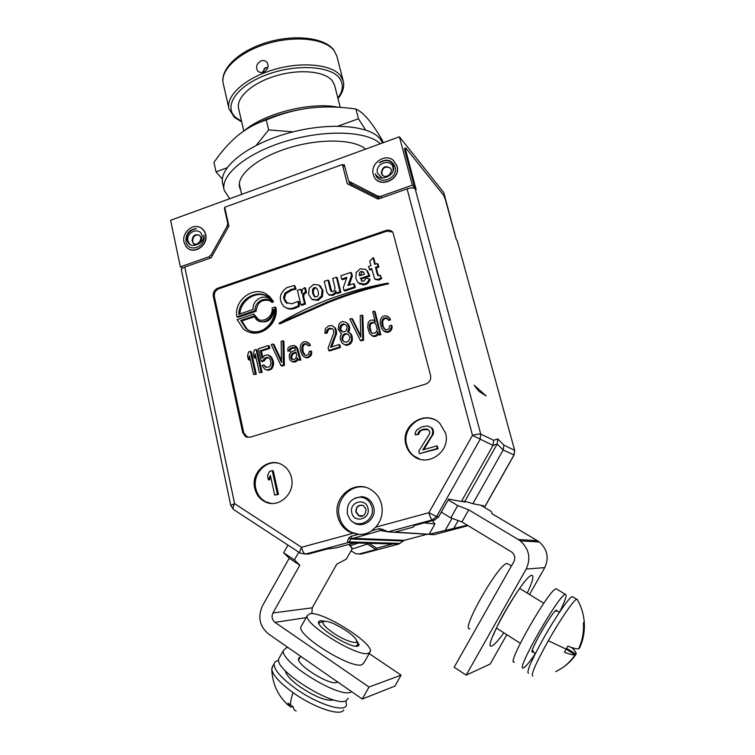 <?xml version="1.0" encoding="UTF-8"?>
<svg xmlns="http://www.w3.org/2000/svg" width="755" height="755" viewBox="0 0 755 755"><rect width="100%" height="100%" fill="white"/><g stroke="black" fill="none" stroke-linecap="round" stroke-linejoin="round"><path stroke-width="1.13" d="M383.568 330.898L381.586 328.34L380.114 322.461L380.605 319.129L382.087 317.062L383.823 315.977L386.107 315.769L388.9 317.515L389.712 319.374L388.155 319.875L386.296 317.827L384.002 318.034L382.398 319.61L381.775 322.451L382.332 325.981L384.871 329.416L386.985 329.803L389.033 328.623L389.646 325.764L391.203 325.273L391.392 327.34L389.835 330.492L387.787 331.671L383.568 330.898L386.579 332.275L388.561 332.181L390.609 330.992L392.156 327.849L391.968 325.782L391.203 325.273M392.694 232.059L386.843 231.153L218.865 288.778C215.458 290.335 213.967 292.987 214.411 296.743L243.799 432.908L247.64 437.428M326.972 302.17C346.583 294.205 366.902 287.853 387.91 283.125L388.683 283.738C367.713 288.448 347.442 294.78 327.868 302.727L279.907 323.848L278.925 323.348L326.972 302.17L327.868 302.727M274.943 307.04C278.368 324.593 256.058 339.929 243.384 328.935L237.108 319.658L253.718 314.118L256.558 318.327C262.636 323.838 273.612 316.562 272.055 308.002L274.943 307.04L275.943 307.578C278.991 323.48 260.456 338.655 247.281 331.209M253.718 314.118L258.654 319.573M266.109 294.101L269.526 296.422L273.603 301.698L272.196 302.472L270.62 301.377C264.863 295.847 254.095 302.349 255.048 310.73L236.91 316.789L237.976 317.308L256.087 311.249C257.172 302.519 261.692 298.989 269.658 300.65M298.102 301.377L298.404 305.803L293.402 307.964C289.703 309.154 286.438 308.578 283.587 306.219C278.368 299.405 279.407 293.223 286.711 287.693L294.101 285.503L295.092 288.684L291.147 289.335L284.833 293.176L283.446 297.961L285.673 302.415L291.741 303.831L298.102 301.377L299.055 301.934L299.348 306.351L294.356 308.502C291.27 309.531 288.401 309.257 285.758 307.653M294.101 285.503L295.054 286.088L296.045 289.269L292.109 289.911L285.805 293.742L284.418 298.527L287.296 303.472M306.558 292.515L304.001 294.299L303.736 296.838L305.445 304.086L301.783 305.294L300.839 304.746L297.451 290.345L300.773 289.231L301.83 293.714L302.34 289.476L304.595 287.579L305.624 291.94L306.558 292.515L305.53 288.165L304.595 287.579M300.773 289.231L302.009 291.052M319.761 285.616L323.017 290.43L322.404 296.592L318.11 300.386L312.428 299.622M331.634 291.609L330.992 291.185L333.049 291.581L334.673 290.062L334.984 287.702L332.747 278.491L336.437 277.255L337.315 277.868L340.845 292.336L337.145 293.563L336.268 292.987L335.758 290.883L334.503 293.166L335.38 293.742L332.804 295.45L329.171 295.007M334.503 293.166L331.917 294.884L328.67 294.686L326.811 292.015L324.235 281.351L327.963 280.096L328.859 280.7L331.775 291.647M336.154 292.496L335.38 293.742M353.642 283.625L354.482 284.229L355.303 287.542L344.875 290.996L344.016 290.411L343.308 287.532L346.941 277.321L341.637 279.095L340.826 275.783L350.764 272.442L351.5 275.433L347.923 285.532L353.642 283.625L354.463 286.947L344.016 290.411M350.764 272.442L351.603 273.065L352.349 276.047L349.131 285.126M346.573 278.34L342.506 279.699L341.637 279.095M366.288 270.026L367.6 271.168L369.724 276.188L361.041 279.076L362.117 281.247L361.041 279.076M361.305 280.652L363.853 281.238L366.288 277.934L370.11 279.341C369.346 282.077 367.666 283.88 365.08 284.748L359.342 283.861M378.142 275.698L380.18 275.075L380.907 277.916L378.161 279.492L374.678 278.925L371.658 268.582L369.384 269.346L368.648 266.44L370.922 265.675L369.78 261.164L373.045 257.7L374.735 264.392L377.302 263.523L378.095 264.175L378.831 267.081L376.273 267.94L378.378 275.783M373.045 257.7L373.838 258.361L375.32 264.193M371.866 269.422L370.186 269.979L369.384 269.346M380.18 275.075L381.69 278.538L378.944 280.105L375.452 279.52M250.292 351.377L251.339 351.821L256.304 374.263L253.52 374.423L249.395 355.756L248.395 359.654L247.555 355.841L248.555 351.943L250.292 351.377L255.256 373.867L253.52 374.423M249.933 358.191L249.452 360.078L248.395 359.654M256.077 349.499L257.115 349.952L262.117 372.413L259.333 372.574L255.19 353.878L254.19 357.785L253.34 353.963L254.341 350.065L256.077 349.499L261.088 372.017L259.333 372.574M255.718 356.294L255.228 358.21L254.19 357.785M268.78 357.794L266.128 358.285L264.231 360.947L262.202 361.598L261.173 361.183L258.399 348.753L268.289 345.545L268.827 347.932L260.381 350.669L262.089 358.314L264.571 355.463L267.893 354.907L270.988 357.511L272.546 361.654L272.055 366.449L270.913 368.364L269.563 369.318L266.232 369.856L264.448 368.874L262.136 365.495L263.882 364.939L265.986 367.355L269.016 366.902L270.082 366.052L271.007 363.174L270.139 359.333L269.233 358.078L266.864 357.294L264.052 358.71L263.212 360.522L261.173 361.183M263.882 364.939L266.411 367.392M267.893 354.907L270.686 356.313L271.998 357.945L273.555 362.07L273.508 364.665L271.932 368.77L268.818 370.28L266.232 369.856M268.289 345.545L269.299 345.998L269.837 348.385L261.409 351.113L262.768 357.181M282.917 340.798L283.908 341.26L284.361 365.335L282.011 366.081L281.02 365.665L271.205 344.591L272.961 344.025L281.539 362.391L281.162 341.364L282.917 340.798L283.37 364.92L281.02 365.665M272.961 344.025L273.961 344.488L281.502 360.626M294.12 345.422L296.196 346.554L297.64 348.678L300.915 360.069L298.47 360.107L297.319 357.879L296.573 360.192L293.431 361.72L292.128 361.607L290.203 360.144L289.467 358.304L289.278 354.737L290.609 352.245L295.526 350.15L294.676 347.829L292.676 347.442L290.911 348.008L289.354 349.546L289.278 350.603L287.806 351.075L288.032 347.904L290.467 346.083L294.12 345.422L296.677 348.225L299.961 359.635L298.47 360.107M294.771 347.98L291.874 348.461L290.326 349.99L290.26 351.047L287.806 351.075M298.121 359.522L296.168 361.579L294.393 362.136L291.43 361.315M310.749 350.99L311.683 351.434L311.286 355.209L308.342 357.7L305.445 357.587L302.557 355.69L300.537 351.132L300.16 348.14L300.679 344.865L302.123 342.845L303.793 341.788L305.992 341.6L308.635 343.336L309.39 345.177L307.898 345.658L306.143 343.629L303.944 343.808L302.387 345.346L301.915 350.178L303.406 353.85L304.642 355.02L306.653 355.416L308.635 354.265L309.257 351.462L310.749 350.99L310.909 353.019L309.38 356.115L307.408 357.266L304.491 357.153M306.926 344.101L304.888 344.28L303.812 345.139L302.783 347.545L303.199 352.075L305.246 355.143M307.408 342.175L309.569 343.808L310.324 345.639L307.898 345.658M339.014 344.573L339.892 345.044L340.477 347.479L329.605 350.933L328.708 350.48L328.132 348.046L333.663 333.2L333.804 331.067L332.615 328.84L329.859 328.17L327.274 329.529L326.349 332.426L324.848 332.917L325.424 328.567L328.378 326.047L331.502 325.556L332.936 326.132L334.616 327.67L335.616 330.482L335.522 334.163L330.548 347.281L339.014 344.573L339.599 347.017L328.708 350.48M332.936 326.132L335.494 328.18L336.664 333.012L331.756 346.894M332.323 328.661L329.548 329.057L328.17 330.02L327.245 332.917L325.745 333.408L324.848 332.917M340.901 333.483L338.212 329.114L338.787 324.754L339.948 322.81L342.553 321.441L346.054 322.404L347.319 323.565L348.876 327.245L347.696 331.822L350.849 333.682L352.047 335.918L352.396 340.005L351.839 341.76L350.679 343.704L347.451 345.261L345.818 345.252L343.072 343.808L341.807 342.638L340.26 338.929L340.279 336.305L341.628 333.776L340.901 333.483L341.571 333.861M346.054 322.404L348.178 324.074L349.376 326.302L349.593 329.888L348.621 332.228M362.013 315.128L362.844 315.666L363.617 340.118L361.164 340.892L360.333 340.42L349.829 319.082L351.651 318.497L360.833 337.089L360.182 315.722L362.013 315.128L362.787 339.637L360.333 340.42M351.651 318.497L352.5 319.016L360.796 335.815M374.272 311.154L375.075 311.702L380.831 334.635L379.284 335.126L378.491 334.635L377.755 331.69L376.82 334.635L375.707 335.522L372.508 336.013L369.497 333.266L367.732 327.491L368.166 322.602L369.959 320.45L373.149 319.95L375.301 321.894L372.734 311.655L374.272 311.154L380.039 334.144L378.491 334.635M373.885 320.233L375.112 321.139M378.302 333.861L376.509 336.013L374.669 336.598L371.337 335.324M387.532 318.619L384.786 318.563L383.181 320.139L382.625 321.904L383.125 326.5L385.154 329.473M387.598 316.345L389.674 318.053L390.477 319.903L388.929 320.403L388.155 319.875M242.723 432.643L213.306 296.196C212.863 292.43 214.354 289.769 217.761 288.212L386.079 230.435C388.872 229.624 391.166 230.266 392.949 232.361L430.567 375.452C431.209 379.586 429.595 382.455 425.726 384.059L250.094 437.23L245.602 436.73L242.723 432.643L243.799 432.908M184.767 267.053L234.588 503.651L230.747 505.397L181.351 269.79C181.266 268.846 182.408 267.94 184.767 267.053L211.164 257.776L228.888 226.019L224.707 207.257L342.392 164.505L347.215 183.644L378 199.112L407.087 188.882C411.022 187.665 413.721 187.608 415.165 188.712L416.118 189.779M381.539 504.368C383.342 512.975 381.407 520.572 375.735 527.141L371.696 530.718C367.808 533.521 363.268 534.748 358.078 534.408L349.839 532.181C343.572 528.859 339.533 523.63 337.73 516.486C332.304 496.979 355.152 478.755 371.328 489.929C376.518 493.298 379.916 498.111 381.539 504.368M291.458 477.641C290.071 471.941 287.013 467.694 282.276 464.891C268.818 456.445 250.509 472.083 254.718 488.277C256.2 494.516 259.635 499.008 265.024 501.764C278.435 508.983 295.667 493.355 291.458 477.641M445.516 433.04L439.731 423.196C425.895 408.908 400.103 425.329 405.897 444.506C407.077 449.055 409.474 452.783 413.06 455.68C427.236 468.128 451.254 451.528 445.516 433.04M352.745 533.389L301.538 547.281C299.744 550.697 299.376 552.688 300.433 553.264L305.482 554.066C303.916 553.66 302.604 551.395 301.538 547.281L234.588 503.651C232.861 506.992 232.615 509.012 233.861 509.701L300.037 553M358.078 534.408L350.669 536.418L348.565 538.343C347.385 541.344 347.187 542.769 347.989 542.619L305.482 554.066L308.361 554.066L327.208 548.989L336.456 547.771L354.501 542.92L392.657 543.968L376.707 548.206L375.933 549.508L359.163 553.962L355.794 553.764L351.009 550.82M375.735 527.141L428.878 512.721C430.048 516.958 431.218 519.336 432.389 519.874L388.108 531.813L380.388 530.586L350.839 538.995L348.565 538.343M363.108 285.145L362.56 284.522M342.392 164.505L343.025 165.147L344.242 164.703L348.678 181.172L377.83 196.149L380.737 196.291L412.334 185.164L399.423 136.787L170.602 220.3L180.36 266.836L182.653 268.034M358.446 543.024L350.245 545.723L352.67 548.876L367.355 544.053L375.933 549.508M352.67 548.876L352.028 548.46M366.788 543.251L367.355 544.053M368.987 543.317L376.707 548.206M349.603 545.308L350.245 545.723M311.881 613.645L312.202 607.832L336.768 564.183L346.347 559.106L352.207 548.696L349.556 545.252L350.226 544.062M312.202 607.832L272.961 612.956L299.801 565.212L294.431 559.899L283.654 552.802L287.976 545.11M298.772 552.169L294.431 559.899M299.801 565.212L289.212 558.228L262.485 605.784C257.531 616.892 259.522 626.282 268.459 633.945L362.24 699.036L369.016 687.031L274.971 622.356C271.979 619.808 271.309 616.675 272.961 612.956M362.24 699.036L394.922 686.087L401.103 675.149L369.016 687.031M401.103 675.149L369.176 653.585M301.67 625.584L300.896 626.952C297.206 635.814 351.67 669.515 362.089 664.664L364.052 662.663L369.639 652.764M289.212 558.228L283.654 552.802M356.266 639.9L359.125 644.874L357.823 646.101C351.028 648.781 316.411 627.424 318.525 621.931L320.111 620.648L324.593 621.129M309.833 613.702L307.219 615.712C303.755 624.187 358.276 657.784 368.487 653.311L370.394 651.423C372.81 642.429 321.913 610.889 309.833 613.702M359.163 553.962L361.475 553.962L358.955 554.019M399.886 543.411L403.151 540.957L350.839 538.995L349.178 541.911L399.886 543.411L398.838 544.034L404.284 540.344L426.971 534.304M381.888 530.605L382.257 529.236L379.18 528.698L371.696 530.718M434.153 534.644L388.108 531.813L382.257 529.236M359.172 534.455L351.368 532.266C345.129 528.962 341.109 523.744 339.306 516.628C335.144 501.027 349.263 484.38 364.429 487.107M352.377 521.535C361.437 530.199 377.255 519.497 373.649 507.039C371.819 500.876 367.874 497.413 361.824 496.639L355.048 498.073M360.626 497.13C366.401 497.866 370.158 501.178 371.913 507.067C375.782 520.469 357.106 530.18 349.622 518.76L347.375 513.853C346.545 503.632 350.952 498.064 360.626 497.13L361.824 496.639M361.201 516.278L358.974 515.665L356.313 512.098C355.964 507.775 357.842 505.444 361.938 505.104M432.322 520.695L434.937 523.961L429.133 534.257L394.761 532.086L413.334 527.094L414.618 525.461L434.474 520.11L432.389 519.874L436.598 516.58L480.048 439.504L480.737 434.116C479.434 433.804 476.688 434.219 472.488 435.361L493.024 445.422L493.619 440.269L480.737 434.116L415.165 188.712M407.087 188.882L472.488 435.361L428.878 512.721L436.598 516.58L438.655 516.835L448.678 499.055L461.399 501.499L464.91 501.226L497.186 444.025L503.17 450.027L503.849 445.148L514.57 450.273L513.995 454.935L484.399 507.36M464.91 501.226L472.875 503.708L503.17 450.027L514.089 454.954L514.665 450.367L457.379 241.213L456.152 239.071L445.327 199.49L443.629 195.271L405.869 148.122L405.756 150.368L416.165 189.76M486.173 395.941L478.708 391.128L474.131 385.173L486.173 395.941M493.619 440.269L497.819 438.957L497.186 444.025L493.024 445.422L461.399 501.499M483.087 506.577L483.549 505.765L472.875 503.708M480.85 505.246L491.316 511.465L492.015 513.721L537.4 540.722L518.204 539.476L468.723 509.851L461.909 521.922L450.801 517.892L441.298 512.135M429.133 534.257L467.336 525.206M453.51 528.877L458.191 520.572M445.488 529.906L452.018 518.336M457.379 241.213L514.665 450.367M412.334 185.164L414.797 188.023L404.831 150.698L404.529 148.273L405.869 148.122M399.423 136.787L443.751 192.582L456.416 239.863M180.36 266.836L208.918 256.785L211.107 254.888L227.236 225.99L227.689 223.14L224.377 208.22L224.886 208.04M373.583 175.339C377.745 189.458 401.424 180.124 397.045 165.977L393.289 160.239L391.213 158.975M186.381 246.885C193.025 255.634 208.691 245.649 205.7 234.494C204.916 231.209 203.123 228.869 200.311 227.463L198.112 226.745M224.377 208.22L225.028 208.663M344.799 166.921L343.025 165.147M404.831 150.698L405.756 150.368M349.791 182.087L352.689 184.909L349.329 181.804M352.689 184.909L379.746 198.499M414.325 188.193L414.797 188.023M404.463 148.631L404.944 148.452M396.885 165.883L393.138 160.164C384.842 153.001 369.931 163.693 373.272 174.339L373.442 174.952C377.321 189.269 401.273 180.115 396.885 165.883M375.348 173.744C378.01 186.211 398.716 178.888 394.997 166.713C391.618 159.598 386.305 158.305 379.048 162.816L383.408 160.985C387.221 159.834 390.25 160.73 392.515 163.665C395.016 169.233 393.346 173.565 387.504 176.661L385.022 177.548C381.313 178.661 378.33 177.821 376.084 175.028L376.688 175.773M383.408 160.985L383.436 161.023C386.824 159.937 389.684 160.598 391.996 162.995M383.436 161.023L379.048 162.816M390.448 168.11C385.163 165.807 382.266 167.667 381.737 173.688L383.238 175.906M205.483 234.418C204.709 231.153 202.925 228.822 200.122 227.425C192.346 223.272 181.681 233.031 184.022 242.1L185.598 245.866C191.572 255.869 208.616 246.13 205.483 234.418M203.831 235.164C203.784 239.467 201.821 242.478 197.952 244.195L195.696 244.998C193.186 245.819 190.968 245.46 189.033 243.922C185.069 238.401 186.202 233.701 192.449 229.822L196.517 228.595C189.146 229.454 185.636 233.776 185.966 241.553C188.033 253.614 206.842 246.951 203.831 235.154M190.071 244.639L189.184 244.007C185.126 238.429 186.221 233.71 192.487 229.85L196.517 228.595M199.433 235.173C195.045 234.399 192.789 236.438 192.648 241.289L193.469 243.346L194.988 244.148M365.571 149.141C354.425 139.137 320.309 138.165 288.901 147.857C257.436 157.455 236.324 175.188 239.571 187.363L240.769 190.373M229.709 198.725L224.16 190.194C220.139 175.179 246.507 153.02 285.994 141.194C325.405 129.256 367.506 131.04 380.293 143.771M224.16 190.194L222.697 183.654C218.506 168.148 246.073 145.243 286.579 133.616C327.009 121.848 368.978 124.858 379.982 138.684L382.587 142.931M256.266 145.347L268.638 129.898L293.072 131.861M222.385 179.133L216.053 171.895L227.047 167.761M216.053 171.895L213.939 162.4C221.536 151.396 229.529 142.402 237.929 135.428C246.404 128.539 255.851 123.376 266.288 119.951C280.983 113.778 295.554 109.805 309.984 108.031C324.565 106.361 339.882 106.7 355.954 109.041C359.786 110.73 363.844 114.128 368.129 119.243C372.47 124.528 377.273 131.634 382.511 140.553L383.087 142.752M268.638 129.898L266.288 119.951M338.032 126.094L358.465 118.761L365.59 129.992M358.465 118.761L355.954 109.041M252.708 125.679C269.752 116.647 288.844 110.758 309.984 108.031M338.24 107.267C311.4 101.481 264.363 113.25 244.176 130.766M264.005 68.799L265.986 67.95L265.524 67.459L262.381 72.395M265.986 67.95L267.997 67.12M263.57 72.046C261.098 72.924 259.116 72.489 257.606 70.772C255.605 66.836 256.709 63.562 260.919 60.957C263.448 60.107 265.524 60.617 267.147 62.505C269.101 66.459 267.912 69.639 263.57 72.046M243.808 131.011L238.637 108.588C235.805 97.829 251.896 83.041 275.518 75.953C299.084 68.762 324.471 71.112 332.125 80.549L334.588 85.202L340.241 107.399M434.474 520.11L438.655 516.835M434.937 523.961L424.15 522.894M450.801 517.892L457.728 505.595L468.723 509.851M457.728 505.595L448.206 499.885M464.976 501.254L465.448 502.066L462.268 501.433M537.4 540.722L539.268 541.986C547.413 549.272 549.234 557.813 544.742 567.618L529.538 594.496M506.794 634.691L490.174 664.06L466.165 675.13L454.17 667.222L513.891 561.597C515.58 557.87 514.834 554.68 511.673 552.028L461.909 521.922M544.742 567.618L526.169 569.062C531.114 558.275 529.132 548.876 520.242 540.863L518.204 539.476M526.169 569.062L466.165 675.13M507.247 563.504L507.237 563.504C499.499 561.937 459.88 631.208 469.874 628.858M304.595 553.84L308.361 554.066M277.604 463.07C264.807 460.427 252.387 474.904 255.775 488.419C257.257 494.648 260.692 499.13 266.071 501.877L271.139 503.396M272.244 470.648L273.263 470.837L278.472 494.44L274.688 495.101L270.375 475.461L268.393 479.774L267.515 475.763L269.497 471.45L272.244 470.648L277.453 494.308L274.688 495.101M270.734 477.094L269.431 479.935L268.393 479.774M277.453 494.308L278.472 494.44M434.616 419.704C419.856 412.626 401.924 428.783 406.652 444.761C407.832 449.3 410.21 453.009 413.806 455.907L419.94 459.191M436.683 445.922L437.371 446.177L438.042 448.772L419.469 453.642L418.808 451.046L429.378 434.097L429.84 431.737L428.189 429.444L423.838 429.057L419.525 430.869L417.713 434.163L415.25 434.88L415.222 432.672L416.666 430.039L421.696 426.915L426.764 425.98L429.01 426.433L431.52 427.915L432.813 430.878L432.256 434.927L422.772 449.914L436.683 445.922L437.353 448.527L419.469 453.642M429.01 426.433L432.219 428.208L433.247 430.123L433.549 433.37L423.829 449.612M428.274 429.519L422.573 429.916L420.242 431.152L418.44 434.436L415.25 434.88M426.433 428.849L427.141 429.133M423.838 429.057L424.546 429.34M421.856 429.633L422.573 429.916M419.525 430.869L420.242 431.152M418.308 432.332L419.034 432.606M417.713 434.163L418.44 434.436M431.52 427.915L432.219 428.208M432.549 429.84L433.247 430.123M432.813 430.878L433.512 431.162M432.851 433.087L433.549 433.37M432.256 434.927L432.955 435.21M437.353 448.527L438.042 448.772M387.91 283.125C348.744 290.165 312.419 303.567 278.925 323.348M272.697 309.899C273.631 318.534 262.693 325.263 256.653 319.818L253.935 316.071L240.722 320.469L246.158 328.774C251.472 332.559 257.238 332.861 263.448 329.68C270.903 324.961 274.593 318.166 274.499 309.295L272.697 309.899L273.697 310.428C272.291 319.988 267.327 323.546 258.814 321.101M240.722 320.469L241.779 320.969L247.206 329.265L249.537 330.747M254.265 316.817L241.779 320.969M274.537 310.154L273.697 310.428M273.603 301.698L272.612 301.151L271.196 301.925M272.612 301.151L268.516 295.866C256.162 283.918 233.286 299.207 236.91 316.789M272.017 300.934L269.403 298.036C258.691 287.787 238.674 298.546 238.778 314.325L253.142 309.512C251.943 300.471 263.599 293.299 269.828 299.291L271.498 301.226L272.017 300.934M255.048 310.73L256.087 311.249M267.081 296.337C256.087 290.213 240.486 300.396 239.892 313.948M268.78 298.499L271.932 300.99M298.404 305.803L299.348 306.351M295.092 288.684L296.045 289.269M300.839 304.746L304.51 303.529L302.793 296.271L303.057 293.733L305.624 291.94M304.51 303.529L305.445 304.086M321.498 296.026L322.121 289.854L318.855 285.022L313.523 284.446L309.182 288.25L308.606 294.365L311.806 299.263L317.194 299.829L321.498 296.026L322.404 296.592M316.628 288.089L318.138 291.175C318.893 294.337 318.336 296.224 316.487 296.838L314.118 296.366L312.561 293.044L312.485 289.476L314.24 287.438L316.628 288.089M316.562 288.023L315.156 288.023L313.41 290.052L313.485 293.61L315.005 296.904M336.437 277.255L339.976 291.751L336.268 292.987M339.976 291.751L340.845 292.336M327.963 280.096L330.341 289.911L331.228 290.496M330.992 291.185L330.341 289.911M354.463 286.947L355.303 287.542M351.5 275.433L352.349 276.047M367.6 271.168L366.788 270.535L368.912 275.566L360.22 278.463M368.912 275.566L369.724 276.188M366.788 270.535L365.401 269.346L360.314 268.799L356.209 272.413L355.86 278.491L357.974 282.729L364.259 284.144C366.855 283.276 368.534 281.473 369.299 278.727M361.154 271.441L363.438 271.942L364.41 274.197L359.559 275.82C358.889 273.489 359.427 272.026 361.154 271.441L361.975 272.064L360.192 275.613M363.514 272.036L361.975 272.064M377.302 263.523L378.047 266.44L375.48 267.308L376.273 267.94M378.047 266.44L378.831 267.081M375.48 267.308L377.236 274.254L378.029 274.877M377.764 275.405L377.236 274.254M380.907 277.916L381.69 278.538M255.256 373.867L256.304 374.263M261.088 372.017L262.117 372.413M263.212 360.522L264.231 360.947M268.827 347.932L269.837 348.385M260.381 350.669L261.409 351.113M269.677 355.879L270.686 356.313M270.988 357.511L271.998 357.945M272.111 359.729L273.121 360.154M272.546 361.654L273.555 362.07M272.498 364.24L273.508 364.665M272.055 366.449L273.065 366.864M270.913 368.364L271.932 368.77M269.563 369.318L270.573 369.724M267.808 369.875L268.818 370.28M264.892 366.675L265.92 367.081M266.864 357.294L267.883 357.728M265.109 357.861L266.128 358.285M264.052 358.71L265.071 359.135M283.37 364.92L284.361 365.335M299.961 359.635L300.915 360.069M295.979 352.075L292.723 353.123L291.166 354.652L290.835 357.351L291.572 359.191L292.978 359.776L294.761 359.21L296.017 357.776L296.649 354.973L295.979 352.075M297.243 358.936L297.97 359.267M296.573 360.192L297.536 360.616M295.205 361.154L296.168 361.579M293.431 361.72L294.393 362.136M292.128 361.607L293.1 362.032M293.978 347.536L294.714 347.885M292.676 347.442L293.648 347.895M290.911 348.008L291.874 348.461M289.835 348.876L290.807 349.32M289.354 349.546L290.326 349.99M289.278 350.603L290.26 351.047M295.233 346.101L296.196 346.554M296.045 346.875L297.008 347.328M296.677 348.225L297.64 348.678M298.47 355.954L299.424 356.388M299.32 358.276L300.282 358.71M296.139 352.774L293.686 353.566L292.138 355.095L291.808 357.785L292.525 359.588M292.723 353.123L293.686 353.566M291.052 358.323L292.025 358.748M290.835 357.351L291.808 357.785M290.798 355.813L291.77 356.247M291.166 354.652L292.138 355.095M291.647 353.982L292.619 354.425M308.635 343.336L309.569 343.808M309.39 345.177L310.324 345.639M303.944 343.808L304.888 344.28M302.868 344.676L303.812 345.139M302.387 345.346L303.34 345.809M301.83 347.083L302.783 347.545M301.764 348.149L302.708 348.602M301.915 350.178L302.859 350.622M302.255 351.622L303.199 352.075M303.406 353.85L304.359 354.293M310.909 353.019L311.843 353.463M310.352 354.765L311.286 355.209M309.38 356.115L310.324 356.549M307.408 357.266L308.342 357.7M305.501 357.351L306.445 357.785M329.859 328.17L330.756 328.67M328.661 328.557L329.548 329.057M327.274 329.529L328.17 330.02M326.604 330.784L327.5 331.275M326.349 332.426L327.245 332.917M334.616 327.67L335.494 328.18M335.38 329.51L336.258 330.01M335.616 330.482L336.494 330.973M335.777 332.521L336.664 333.012M335.522 334.163L336.409 334.654M339.599 347.017L340.477 347.479M348.423 332.115L349.999 333.182L351.198 335.428L351.547 339.523L350.99 341.279L348.414 344.214L344.95 344.79L343.072 343.808M346.3 342.251L348.621 340.986L350.037 337.381L348.291 334.257L345.507 333.578L343.195 334.843L341.779 338.448L343.516 341.562L346.3 342.251M343.138 323.867L340.835 325.131L339.976 326.981L339.731 328.633L340.92 330.86L342.487 331.926L345.026 331.634L346.13 330.756L347.234 327.255L346.035 325.018L343.138 323.867L344.006 324.376L341.713 325.641L340.599 329.133L342.647 331.936M347.319 323.565L348.178 324.074M348.517 325.792L349.376 326.302M348.876 327.245L349.725 327.755M348.744 329.388L349.593 329.888M348.187 331.143L349.046 331.643M349.999 333.182L350.849 333.682M351.198 335.428L352.047 335.918M351.556 336.89L352.406 337.372M351.547 339.523L352.396 340.005M350.99 341.279L351.839 341.76M349.82 343.232L350.679 343.704M348.414 344.214L349.272 344.676M346.592 344.79L347.451 345.261M344.95 344.79L345.818 345.252M342.128 339.901L344.223 341.855M341.779 338.448L342.647 338.929L342.996 340.382M342.213 336.202L343.081 336.692L342.647 338.929M343.195 334.843L344.063 335.333L343.081 336.692M344.289 333.965L345.158 334.456L344.063 335.333M345.507 333.578L346.366 334.069L345.158 334.456M346.838 333.672L347.696 334.163L346.366 334.069M348.48 334.474L347.696 334.163M341.93 324.263L342.798 324.773M345.214 324.461L344.006 324.376M340.92 330.86L341.788 331.36M339.967 329.595L340.835 330.095M339.731 328.633L340.599 329.133M339.976 326.981L340.854 327.481M340.835 325.131L341.713 325.641M362.787 339.637L363.617 340.118M380.039 334.144L380.831 334.635M375.914 324.339L374.933 323.065L372.404 322.3L370.563 322.885L369.582 324.263L369.384 327.491L370.12 330.426L371.337 332.672L372.508 333.361L375.093 333.068L376.887 330.907L377.141 329.237L375.914 324.339M377.321 333.946L378.113 334.446M376.82 334.635L377.623 335.126M375.707 335.522L376.509 336.013M373.857 336.107L374.669 336.598M372.508 336.013L373.31 336.503M370.12 330.426L372.13 333.144M369.384 327.491L370.195 328L370.932 330.926M369.327 325.924L370.139 326.434L370.195 328M369.582 324.263L370.394 324.773L370.139 326.434M370.563 322.885L371.375 323.404L370.394 324.773M372.404 322.3L373.215 322.819L371.375 323.404M373.763 322.385L374.565 322.904L373.215 322.819M384.748 331.577L385.531 332.087M385.805 331.775L386.579 332.275M387.787 331.671L388.561 332.181M389.835 330.492L390.609 330.992M390.835 329.114L391.6 329.614M391.392 327.34L392.156 327.849M383.568 328.236L384.352 328.746M382.332 325.981L383.125 326.5M381.964 324.518L382.747 325.027M381.775 322.451L382.568 322.98M381.841 321.375L382.625 321.904M382.398 319.61L383.181 320.139M382.889 318.921L383.682 319.45M384.002 318.034L384.786 318.563M386.296 317.827L387.079 318.355M389.712 319.374L390.477 319.903M388.9 317.515L389.674 318.053M279.652 657.161L278.689 658.879C273.839 669.912 333.861 707.548 345.95 700.829L348.281 698.271M287.872 647.422L286.702 647.592L283.521 650.281C278.859 660.984 338.938 698.526 350.849 692.137L351.707 691.722M337.664 681.982L336.843 682.407C329.746 685.795 295.969 664.645 298.48 658.464L300.311 656.916M557.001 589.249L556.18 588.777C549.631 588.239 505.17 666.108 514.334 662.088M559.625 612.069C565.372 600.319 567.298 594.412 565.401 594.355L565.372 594.364C559.21 594.072 514.608 672.214 523.404 667.92L523.838 667.731C525.98 666.401 529.736 661.814 535.097 654L532.379 650.064M533.313 651.631L532.549 652.103C527.603 654.443 552.754 610.323 556.492 610.087L556.897 611.333M292.921 706.718L290.448 707.058L288.061 703.207L293.317 706.963C293.553 709.37 294.516 710.681 296.215 710.889M272.895 665.967L271.781 669.185C272.734 675.14 279.831 682.964 293.063 692.646C291.175 698.082 290.354 702.254 290.618 705.161M343.742 709.936C340.788 716.646 313.872 707.718 293.063 692.646M345.875 700.857L346.488 704.708C345.96 713.192 317.638 704.49 295.432 688.437C280.841 677.707 273.744 669.477 274.141 663.749C274.546 661.937 276.066 660.88 278.689 660.559M357.493 643.921L357.615 644.902L355.633 646.176M318.978 623.743L319.516 622.639L322.092 621.96M333.332 632.992C325.613 627.565 322.168 623.809 323.008 621.724C326.594 620.223 334.229 623.139 345.903 630.472C352.132 634.738 355.69 638.145 356.577 640.693C358.125 645.138 344.525 640.712 333.332 632.992M572.045 647.62L571.969 647.743C574.612 650.338 576.018 652.263 576.178 653.519L576.056 654.236L566.703 648.375M570.469 647.073L571.969 647.743M579.5 648.139L578.972 647.95M579.453 648.243C583.256 640.146 584.851 631.52 584.219 622.384L583.379 622.781C584.011 631.973 582.416 640.646 578.585 648.79C576.886 649.149 573.328 648.252 567.92 646.101L564.438 652.235C569.874 654.359 573.441 655.217 575.168 654.812L566.241 649.215L548.309 640.731C535.748 663.418 530.595 675.178 532.832 676.008M575.168 654.812C570.167 662.229 563.683 667.826 555.689 671.61L556.341 671.308M562.796 667.505C568.071 663.985 572.488 659.559 576.056 654.236M577.339 599.63L576.622 599.253C573.894 599.697 560.304 619.468 548.309 640.731M572.979 597.035L572.224 596.582C569.412 596.969 555.765 616.665 543.789 637.899C531.265 660.549 526.169 672.327 528.5 673.215M386.079 230.435L386.843 231.153M217.761 288.212L218.865 288.778M213.306 296.196L214.411 296.743M349.178 541.911L347.989 542.619L398.838 544.034L361.739 553.887M353.151 533.058L351.622 532.983M306.143 617.628L274.971 622.356M404.378 540.325L351.924 538.277L350.669 536.418M382.238 530.699L380.388 530.586L379.18 528.698M367.949 508.257C365.694 497.196 348.829 501.924 351.792 512.73C353.953 523.791 370.95 519.147 367.949 508.257M358.974 515.665L358.55 515.618C361.617 517.496 365.92 516.052 365.967 509.134L363.589 505.708C358.493 504.359 355.916 506.473 355.879 512.05L358.55 515.618L362.919 515.844M497.819 438.957L503.849 445.148M387.853 531.86L434.012 534.682L468.053 525.64M349.924 185.003L349.055 181.587M351.792 185.947L351.207 183.635M416.062 188.91L415.505 189.099M377.83 196.149L380.048 198.395M380.737 196.291L382.096 197.678M208.918 256.785L210.853 257.88M211.107 254.888L212.372 255.615M227.236 225.99L228.454 226.783M227.689 223.14L228.34 223.565M382.087 178.057L377.5 173.14C374.603 163.59 390.845 157.729 393.044 167.572L393.1 171.328M381.35 173.272L382.03 174.745C383.37 176.755 385.626 176.944 388.797 175.32C391.175 172.518 391.939 170.583 391.109 169.498L390.599 168.327C385.314 165.109 382.228 166.761 381.35 173.272M190.015 244.601L187.995 240.987C185.645 231.728 200.415 226.396 202.123 235.928L200.783 242.487M192.081 240.968L193.469 243.346C193.922 246.224 201.642 242.846 200.726 237.334L199.726 235.409C195.083 233.616 192.534 235.466 192.081 240.968M241.572 121.291L235.89 117.601C223.159 106.946 235.749 86.787 264.911 75.406C293.912 63.845 329.671 65.449 339.212 77.822C343.789 83.814 343.336 90.543 337.853 97.999M343.232 80.955L336.834 56.068L334.003 50.491C325.027 38.628 294.875 35.192 266.826 43.771C238.712 52.227 219.79 70.413 223.272 83.748L229.001 108.796C225.632 95.989 244.799 78.256 273.112 69.819C301.349 61.259 331.577 64.269 340.448 75.613L343.232 80.955C344.62 86.646 342.874 92.525 338.004 98.584M503.84 632.813C498.366 640.41 494.421 644.761 492.015 645.865C480.199 652.16 524.281 574.225 531.898 575.376C534.172 575.678 532.624 581.586 527.254 593.09M294.393 307.568L295.356 308.106M293.402 307.964L294.356 308.502M291.147 289.335L292.109 289.911M284.833 293.176L285.805 293.742M283.446 297.961L284.418 298.527M304.831 292.138L305.766 292.714M303.057 293.733L304.001 294.299M302.793 296.271L303.736 296.838M322.121 289.854L323.017 290.43M317.194 299.829L318.11 300.386M312.117 299.452L312.721 299.82M312.561 293.044L313.485 293.61M312.485 289.476L313.41 290.052M314.24 287.438L315.156 288.023M331.917 294.884L332.804 295.45M328.67 294.686L329.567 295.252M364.259 284.144L365.08 284.748M368.534 274.065L369.346 274.688M378.161 279.492L378.944 280.105M285.296 670.751C286.003 674.876 290.958 680.274 300.16 686.965C315.581 697.101 326.83 701.423 333.889 699.932M555.151 611.125L556.275 610.984M245.602 436.73L246.668 436.985M230.747 505.397L233.408 509.417M359.125 644.874L358.644 645.733M300.896 626.952L307.219 615.712M403.887 540.486L403.161 540.995M349.839 532.181L351.368 532.266M514.08 454.963L484.483 507.407M258.314 71.489L257.606 70.772M229.001 108.796L234.286 117.27M234.531 117.478L241.704 121.876M223.272 83.748C219.62 69.498 238.306 51.151 266.307 42.61C294.29 33.984 324.395 37.429 333.757 49.924L336.834 56.068M241.675 194.356L239.297 183.909M539.268 541.986L520.242 540.863M492.987 635.484C492.694 637.069 496.818 626.159 502.311 616.467C508.049 606.048 513.919 596.582 519.921 588.069M511.38 566.033L507.237 563.504M266.071 501.877L265.024 501.764M413.806 455.907L413.06 455.68M257.587 318.836L256.558 318.327M247.206 329.265L246.158 328.774M269.526 296.422L268.516 295.866M270.828 299.848L269.828 299.291M286.645 302.963L285.673 302.415M320.969 286.56L320.063 285.975M314.977 296.894L314.118 296.366M278.689 658.879L283.521 650.281M556.18 588.777L565.372 594.364M271.781 669.185C272.31 683.898 277.972 696.072 288.778 705.698M271.847 667.816L274.141 663.749M336.409 682.52L336.985 681.501M356.87 646.223L357.162 645.704M298.621 659.908L300.66 656.293M323.008 621.724L319.516 622.639M356.577 640.693L357.559 644.138M584.228 630.01C585.012 619.1 582.643 608.851 577.122 599.262M576.622 599.253L572.224 596.582M559.578 612.135L555.699 610.606M543.77 603.254L519.676 588.428M520.299 643.269L496.403 628.084"/></g></svg>

